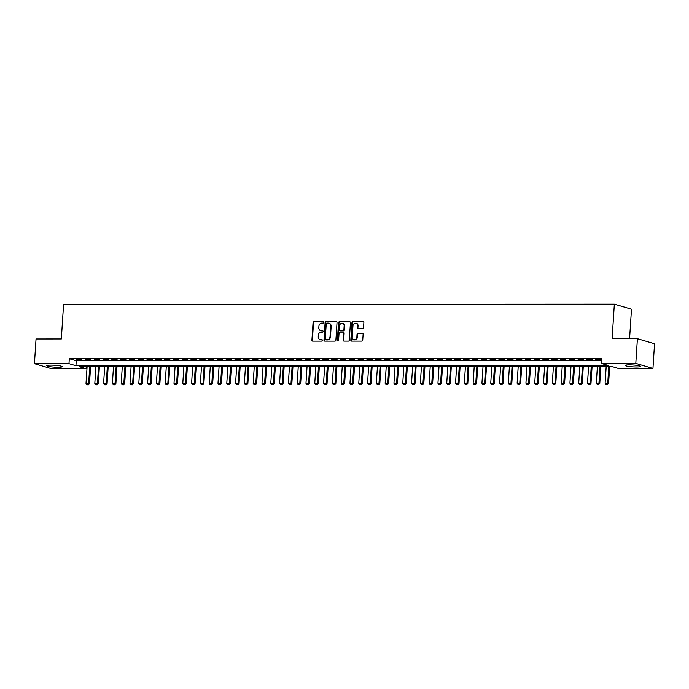 <?xml version="1.0" encoding="UTF-8"?>
<svg xmlns="http://www.w3.org/2000/svg" width="689" height="689" viewBox="0 0 689 689"><rect width="100%" height="100%" fill="white"/><g stroke="black" fill="none" stroke-linecap="round" stroke-linejoin="round"><path stroke-width="1.03" d="M323.709 322.435A0.68 0.603 -73.6 0 0 323.15 321.763L313.977 321.763A0.982 0.853 -73.6 0 0 313.047 322.736L311.919 340.168A0.982 0.853 -73.6 0 0 312.72 341.141L321.901 341.133A0.68 0.603 -73.6 0 0 321.987 339.78L320.798 339.78A3.126 2.739 -73.6 0 1 318.232 336.68L318.327 335.224A3.126 2.739 -73.6 0 1 321.289 332.124L322.478 332.124A0.68 0.603 -73.6 0 0 322.719 330.789A0.68 0.603 -73.6 0 0 322.564 330.772L321.384 330.772A3.126 2.739 -73.6 0 1 318.818 327.671L318.912 326.216A3.126 2.739 -73.6 0 1 321.875 323.115L323.063 323.115A0.68 0.603 -73.6 0 0 323.709 322.435M636.558 366.979A7.768 0.947 3.7 0 1 625.19 365.411A7.768 0.947 3.7 0 1 629.333 364.843A7.768 0.947 3.7 0 1 640.701 366.41A7.768 0.947 3.7 0 1 636.558 366.979M58.074 367.254A7.768 0.947 3.7 0 1 46.706 365.687A7.768 0.947 3.7 0 1 50.848 365.118A7.768 0.947 3.7 0 1 62.217 366.686A7.768 0.947 3.7 0 1 58.074 367.254M362.629 328.575A0.982 0.853 -73.6 0 0 363.559 327.602L363.87 322.71A0.982 0.853 -73.6 0 0 363.069 321.737L352.88 321.746A0.982 0.853 -73.6 0 0 351.95 322.719L350.83 340.151A0.982 0.853 -73.6 0 0 351.631 341.124L361.82 341.115A0.982 0.853 -73.6 0 0 362.741 340.151L363.129 334.234A0.982 0.853 -73.6 0 0 362.328 333.269L357.961 333.269A0.982 0.853 -73.6 0 0 357.04 334.243L356.85 337.171A2.618 2.291 -73.6 0 1 352.225 337.171L352.975 325.69A2.618 2.291 -73.6 0 1 357.591 325.69L357.47 327.602A0.982 0.853 -73.6 0 0 358.271 328.575L362.629 328.575M34.45 363.663L36.043 338.988L61.338 338.971L63.577 304.426L614.347 304.168L612.116 338.712L637.411 338.704L635.809 363.379L652.957 368.434L618.421 368.451L611.47 366.402L79.175 366.651L86.125 368.701L51.589 368.718L34.45 363.663L68.986 363.646L75.936 365.695L608.232 365.446L601.282 363.396L635.809 363.379M601.282 363.396L601.6 358.461L69.305 358.711L68.986 363.646M337.016 322.719A0.982 0.853 -73.6 0 0 336.215 321.754L326.026 321.763A0.982 0.853 -73.6 0 0 325.096 322.728L323.968 340.168A0.982 0.853 -73.6 0 0 324.769 341.133L334.957 341.133A0.982 0.853 -73.6 0 0 335.887 340.159L337.016 322.719M339.453 321.754L349.642 321.746A0.982 0.853 -73.6 0 1 350.443 322.719L349.314 340.151A0.982 0.853 -73.6 0 1 348.393 341.124L344.026 341.124A0.982 0.853 -73.6 0 1 343.225 340.159L343.682 333.088A0.982 0.853 -73.6 0 0 342.881 332.115L339.987 332.115A0.982 0.853 -73.6 0 0 339.066 333.088L338.583 340.452A0.68 0.603 -73.6 0 1 337.377 340.452L338.523 322.719A0.982 0.853 -73.6 0 1 339.453 321.754L350.072 321.884M81.896 359.692L76.617 359.701L81.896 359.692M90.698 359.692L85.419 359.692L90.698 359.692M99.5 359.684L94.221 359.692L99.5 359.684M108.294 359.684L103.014 359.684L108.294 359.684M117.096 359.675L111.816 359.684L117.096 359.675M125.889 359.675L120.609 359.675L125.889 359.675M134.691 359.675L129.411 359.675L134.691 359.675M143.484 359.667L138.205 359.667L143.484 359.667M152.286 359.667L147.007 359.667L152.286 359.667M161.088 359.658L155.809 359.658L161.088 359.658M169.882 359.658L164.602 359.658L169.882 359.658M178.684 359.649L173.404 359.649L178.684 359.649M187.477 359.649L182.197 359.649L187.477 359.649M196.279 359.641L190.999 359.641L196.279 359.641M205.072 359.641L199.793 359.641L205.072 359.641M213.874 359.632L208.595 359.632L213.874 359.632M222.676 359.632L217.397 359.632L222.676 359.632M231.47 359.624L226.19 359.624L231.47 359.624M240.272 359.624L234.992 359.624L240.272 359.624M249.065 359.615L243.785 359.624L249.065 359.615M257.867 359.615L252.587 359.615L257.867 359.615M266.66 359.606L261.381 359.615L266.66 359.606M275.462 359.606L270.183 359.606L275.462 359.606M284.256 359.598L278.985 359.606L284.256 359.598M293.058 359.598L287.778 359.598L293.058 359.598M301.86 359.589L296.58 359.598L301.86 359.589M310.653 359.589L305.373 359.589L310.653 359.589M319.455 359.58L314.175 359.589L319.455 359.58M328.248 359.58L322.969 359.58L328.248 359.58M337.05 359.572L331.771 359.58L337.05 359.572M345.844 359.572L340.573 359.572L345.844 359.572M354.646 359.563L349.366 359.572L354.646 359.563M363.447 359.563L358.168 359.563L363.447 359.563M372.241 359.555L366.961 359.563L372.241 359.555M381.043 359.555L375.763 359.555L381.043 359.555M389.836 359.546L384.557 359.555L389.836 359.546M398.638 359.546L393.359 359.546L398.638 359.546M407.432 359.546L402.161 359.546L407.432 359.546M416.234 359.537L410.954 359.537L416.234 359.537M425.035 359.537L419.756 359.537L425.035 359.537M433.829 359.529L428.549 359.529L433.829 359.529M442.631 359.529L437.351 359.529L442.631 359.529M451.424 359.52L446.145 359.52L451.424 359.52M460.226 359.52L454.947 359.52L460.226 359.52M469.02 359.512L463.749 359.512L469.02 359.512M477.821 359.512L472.542 359.512L477.821 359.512M486.623 359.503L481.344 359.503L486.623 359.503M495.417 359.503L490.137 359.503L495.417 359.503M504.219 359.494L498.939 359.494L504.219 359.494M513.012 359.494L507.733 359.494L513.012 359.494M521.814 359.486L516.535 359.494L521.814 359.486M530.608 359.486L525.337 359.486L530.608 359.486M539.409 359.477L534.13 359.486L539.409 359.477M548.211 359.477L542.932 359.477L548.211 359.477M557.005 359.469L551.725 359.477L557.005 359.469M565.807 359.469L560.527 359.469L565.807 359.469M574.6 359.46L569.321 359.469L574.6 359.46M583.402 359.46L578.123 359.46L583.402 359.46M592.196 359.451L586.925 359.46L592.196 359.451M69.305 358.711L76.255 360.76L601.463 360.511M601.523 359.606L595.718 359.451L601.514 359.796M629.582 338.704L631.486 309.232L614.347 304.168M637.411 338.704L654.55 343.759L652.957 368.434M86.254 366.651L86.125 368.701M76.255 360.76L75.936 365.695M320.928 330.729A3.126 2.739 -73.6 0 0 321.841 330.909L321.384 330.772M322.926 330.909L321.841 330.909M320.351 339.737A3.126 2.739 -73.6 0 0 321.263 339.918L320.798 339.78M322.34 339.918L321.263 339.918M323.503 321.901L314.434 321.901A0.982 0.853 -73.6 0 0 313.512 322.874L312.384 340.306A0.982 0.853 -73.6 0 0 312.754 341.141M336.645 321.892L326.483 321.892A0.982 0.853 -73.6 0 0 325.561 322.865L324.433 340.306A0.982 0.853 -73.6 0 0 324.795 341.133M326.887 323.115A0.68 0.603 -73.6 0 0 326.233 323.796L325.242 339.1A0.68 0.603 -73.6 0 0 325.811 339.78L327.06 339.78A3.126 2.739 -73.6 0 0 330.022 336.68L330.703 326.216A3.126 2.739 -73.6 0 0 328.136 323.115L326.887 323.115M325.983 339.832A0.68 0.603 -73.6 0 0 326.267 339.918L325.811 339.78M329.049 323.296A3.126 2.739 -73.6 0 1 331.159 326.353L330.487 336.809A3.126 2.739 -73.6 0 1 327.525 339.918L326.267 339.918M343.346 332.253A0.982 0.853 -73.6 0 1 344.147 333.218L343.69 340.297A0.982 0.853 -73.6 0 0 344.061 341.124M339.918 321.892A0.982 0.853 -73.6 0 0 338.988 322.857L337.843 340.59A0.68 0.603 -73.6 0 0 338.041 341.115M344.156 325.751A2.618 2.291 -73.6 0 0 339.539 325.751L339.281 329.79A0.982 0.853 -73.6 0 0 340.082 330.763L342.967 330.763A0.982 0.853 -73.6 0 0 343.897 329.79L344.156 325.751L344.621 325.88A2.618 2.291 -73.6 0 0 342.821 323.322M340.133 330.78A0.982 0.853 -73.6 0 0 340.538 330.901L340.082 330.763M344.621 325.88L344.362 329.928A0.982 0.853 -73.6 0 1 343.432 330.901L340.538 330.901M356.247 323.262A2.618 2.291 -73.6 0 1 358.056 325.828L357.927 327.74A0.982 0.853 -73.6 0 0 358.297 328.575M354.034 339.737A2.618 2.291 -73.6 0 0 357.315 337.309L356.85 337.171M362.758 333.407L358.426 333.407A0.982 0.853 -73.6 0 0 357.505 334.38L357.315 337.309M363.508 321.875L353.345 321.884A0.982 0.853 -73.6 0 0 352.415 322.848L351.287 340.288A0.982 0.853 -73.6 0 0 351.657 341.124M87.098 366.651L86.013 383.403L88.657 383.403L89.742 366.651M88.261 384.789L86.943 384.789L88.399 384.832L88.657 383.403L89.492 383.652L90.586 366.643M86.013 383.403L86.943 384.789M88.399 384.832L89.492 383.652M95.9 366.643L94.815 383.403L97.45 383.403L98.536 366.643M97.054 384.789L95.737 384.789L97.201 384.824L97.45 383.403L98.286 383.644L99.388 366.643M94.815 383.403L95.737 384.789M97.201 384.824L98.286 383.644M104.694 366.643L103.608 383.394L106.252 383.394L107.338 366.643M105.856 384.781L104.539 384.781L105.994 384.824L106.252 383.394L107.088 383.644L108.182 366.643M103.608 383.394L104.539 384.781M105.994 384.824L107.088 383.644M113.496 366.634L112.41 383.394L115.046 383.394L116.131 366.634M114.658 384.781L113.332 384.781L114.796 384.815L115.046 383.394L115.881 383.635L116.984 366.634M112.41 383.394L113.332 384.781M114.796 384.815L115.881 383.635M122.289 366.634L121.212 383.385L123.848 383.385L124.933 366.634M123.452 384.772L122.134 384.772L123.589 384.815L123.848 383.385L124.683 383.635L125.786 366.634M121.212 383.385L122.134 384.772M123.589 384.815L124.683 383.635M131.091 366.626L130.006 383.385L132.65 383.385L133.726 366.626M132.254 384.772L130.927 384.772L132.391 384.806L132.65 383.385L133.477 383.627L134.579 366.626M130.006 383.385L130.927 384.772M132.391 384.806L133.477 383.627M139.893 366.626L138.808 383.377L141.443 383.377L142.528 366.626M141.047 384.763L139.729 384.763L141.185 384.806L141.443 383.377L142.278 383.627L143.381 366.626M138.808 383.377L139.729 384.763M141.185 384.806L142.278 383.627M148.686 366.617L147.601 383.377L150.245 383.377L151.33 366.617M149.849 384.763L148.531 384.763L149.987 384.798L150.245 383.377L151.08 383.618L152.174 366.617M147.601 383.377L148.531 384.763M149.987 384.798L151.08 383.618M157.488 366.617L156.403 383.368L159.038 383.368L160.124 366.617M158.642 384.755L157.325 384.755L158.789 384.798L159.038 383.368L159.874 383.618L160.976 366.617M156.403 383.368L157.325 384.755M158.789 384.798L159.874 383.618M166.282 366.608L165.196 383.368L167.84 383.368L168.926 366.608M167.444 384.755L166.127 384.755L167.582 384.789L167.84 383.368L168.676 383.609L169.77 366.608M165.196 383.368L166.127 384.755M167.582 384.789L168.676 383.609M175.084 366.608L173.998 383.36L176.634 383.36L177.719 366.608M176.246 384.746L174.92 384.746L176.384 384.789L176.634 383.36L177.469 383.609L178.572 366.608M173.998 383.36L174.92 384.746M176.384 384.789L177.469 383.609M183.877 366.6L182.8 383.36L185.436 383.36L186.521 366.6M185.04 384.746L183.722 384.746L185.177 384.781L185.436 383.36L186.271 383.601L187.374 366.6M182.8 383.36L183.722 384.746M185.177 384.781L186.271 383.601M192.679 366.6L191.594 383.351L194.238 383.351L195.314 366.6M193.842 384.738L192.515 384.738L193.979 384.781L194.238 383.351L195.065 383.601L196.167 366.6M191.594 383.351L192.515 384.738M193.979 384.781L195.065 383.601M201.481 366.591L200.396 383.351L203.031 383.351L204.116 366.591M202.635 384.738L201.317 384.738L202.773 384.772L203.031 383.351L203.866 383.592L204.969 366.591M200.396 383.351L201.317 384.738M202.773 384.772L203.866 383.592M210.274 366.591L209.189 383.342L211.833 383.342L212.918 366.591M211.437 384.729L210.119 384.729L211.575 384.772L211.833 383.342L212.668 383.592L213.762 366.591M209.189 383.342L210.119 384.729M211.575 384.772L212.668 383.592M219.076 366.582L217.991 383.342L220.626 383.342L221.712 366.582M220.23 384.729L218.913 384.729L220.377 384.772L220.626 383.342L221.462 383.584L222.564 366.582M217.991 383.342L218.913 384.729M220.377 384.772L221.462 383.584M227.87 366.582L226.784 383.342L229.428 383.334L230.514 366.582M229.032 384.72L227.714 384.72L229.17 384.763L229.428 383.334L230.264 383.584L231.358 366.582M226.784 383.342L227.714 384.72M229.17 384.763L230.264 383.584M236.672 366.574L235.586 383.334L238.222 383.334L239.307 366.574M237.834 384.72L236.508 384.72L237.972 384.763L238.222 383.334L239.057 383.575L240.16 366.574M235.586 383.334L236.508 384.72M237.972 384.763L239.057 383.575M245.465 366.574L244.388 383.334L247.024 383.325L248.109 366.574M246.628 384.712L245.31 384.712L246.765 384.755L247.024 383.325L247.859 383.575L248.962 366.574M244.388 383.334L245.31 384.712M246.765 384.755L247.859 383.575M254.267 366.565L253.182 383.325L255.826 383.325L256.902 366.565M255.43 384.712L254.103 384.712L255.567 384.755L255.826 383.325L256.652 383.566L257.755 366.565M253.182 383.325L254.103 384.712M255.567 384.755L256.652 383.566M263.06 366.565L261.984 383.325L264.619 383.317L265.704 366.565M264.223 384.703L262.905 384.703L264.361 384.746L264.619 383.317L265.454 383.566L266.557 366.565M261.984 383.325L262.905 384.703M264.361 384.746L265.454 383.566M271.862 366.565L270.777 383.317L273.421 383.317L274.506 366.557M273.025 384.703L271.707 384.703L273.163 384.746L273.421 383.317L274.256 383.566L275.35 366.557M270.777 383.317L271.707 384.703M273.163 384.746L274.256 383.566M280.664 366.557L279.579 383.317L282.214 383.308L283.3 366.557M281.818 384.695L280.501 384.695L281.965 384.738L282.214 383.308L283.05 383.558L284.152 366.557M279.579 383.317L280.501 384.695M281.965 384.738L283.05 383.558M289.458 366.557L288.372 383.308L291.016 383.308L292.102 366.548M290.62 384.695L289.302 384.695L290.758 384.738L291.016 383.308L291.852 383.558L292.946 366.548M288.372 383.308L289.302 384.695M290.758 384.738L291.852 383.558M298.259 366.548L297.174 383.308L299.81 383.299L300.895 366.548M299.422 384.686L298.096 384.686L299.56 384.729L299.81 383.299L300.645 383.549L301.748 366.548M297.174 383.308L298.096 384.686M299.56 384.729L300.645 383.549M307.053 366.548L305.976 383.299L308.612 383.299L309.697 366.539M308.216 384.686L306.898 384.686L308.353 384.729L308.612 383.299L309.447 383.549L310.55 366.539M305.976 383.299L306.898 384.686M308.353 384.729L309.447 383.549M315.855 366.539L314.77 383.299L317.414 383.299L318.49 366.539M317.018 384.677L315.691 384.686L317.155 384.72L317.414 383.299L318.24 383.54L319.343 366.539M314.77 383.299L315.691 384.686M317.155 384.72L318.24 383.54M324.648 366.539L323.572 383.291L326.207 383.291L327.292 366.531M325.811 384.677L324.493 384.677L325.949 384.72L326.207 383.291L327.042 383.54L328.145 366.531M323.572 383.291L324.493 384.677M325.949 384.72L327.042 383.54M333.45 366.531L332.365 383.291L335.009 383.291L336.094 366.531M334.613 384.669L333.295 384.677L334.751 384.712L335.009 383.291L335.844 383.532L336.938 366.531M332.365 383.291L333.295 384.677M334.751 384.712L335.844 383.532M342.252 366.531L341.167 383.282L343.802 383.282L344.888 366.531M343.406 384.669L342.088 384.669L343.553 384.712L343.802 383.282L344.638 383.532L345.74 366.522M341.167 383.282L342.088 384.669M343.553 384.712L344.638 383.532M351.046 366.522L349.96 383.282L352.604 383.282L353.69 366.522M352.208 384.669L350.89 384.669L352.346 384.703L352.604 383.282L353.44 383.523L354.534 366.522M349.96 383.282L350.89 384.669M352.346 384.703L353.44 383.523M359.847 366.522L358.762 383.273L361.398 383.273L362.483 366.522M361.01 384.66L359.684 384.66L361.148 384.703L361.398 383.273L362.233 383.523L363.336 366.522M358.762 383.273L359.684 384.66M361.148 384.703L362.233 383.523M368.641 366.514L367.564 383.273L370.2 383.273L371.285 366.514M369.804 384.66L368.486 384.66L369.941 384.695L370.2 383.273L371.035 383.515L372.129 366.514M367.564 383.273L368.486 384.66M369.941 384.695L371.035 383.515M377.443 366.514L376.358 383.265L379.002 383.265L380.078 366.514M378.606 384.651L377.279 384.651L378.743 384.695L379.002 383.265L379.828 383.515L380.931 366.514M376.358 383.265L377.279 384.651M378.743 384.695L379.828 383.515M386.236 366.505L385.16 383.265L387.795 383.265L388.88 366.505M387.399 384.651L386.081 384.651L387.537 384.686L387.795 383.265L388.63 383.506L389.733 366.505M385.16 383.265L386.081 384.651M387.537 384.686L388.63 383.506M395.038 366.505L393.953 383.256L396.597 383.256L397.682 366.505M396.201 384.643L394.883 384.643L396.339 384.686L396.597 383.256L397.432 383.506L398.526 366.505M393.953 383.256L394.883 384.643M396.339 384.686L397.432 383.506M403.84 366.496L402.755 383.256L405.39 383.256L406.476 366.496M404.994 384.643L403.676 384.643L405.141 384.677L405.39 383.256L406.226 383.497L407.328 366.496M402.755 383.256L403.676 384.643M405.141 384.677L406.226 383.497M412.633 366.496L411.548 383.248L414.192 383.248L415.278 366.496M413.796 384.634L412.478 384.634L413.934 384.677L414.192 383.248L415.028 383.497L416.122 366.496M411.548 383.248L412.478 384.634M413.934 384.677L415.028 383.497M421.435 366.488L420.35 383.248L422.986 383.248L424.071 366.488M422.598 384.634L421.272 384.634L422.736 384.669L422.986 383.248L423.821 383.489L424.924 366.488M420.35 383.248L421.272 384.634M422.736 384.669L423.821 383.489M430.229 366.488L429.152 383.239L431.788 383.239L432.873 366.488M431.392 384.626L430.074 384.626L431.529 384.669L431.788 383.239L432.623 383.489L433.717 366.488M429.152 383.239L430.074 384.626M431.529 384.669L432.623 383.489M439.031 366.479L437.946 383.239L440.59 383.239L441.666 366.479M440.193 384.626L438.867 384.626L440.331 384.66L440.59 383.239L441.416 383.48L442.519 366.479M437.946 383.239L438.867 384.626M440.331 384.66L441.416 383.48M447.824 366.479L446.748 383.23L449.383 383.23L450.468 366.479M448.987 384.617L447.669 384.617L449.125 384.66L449.383 383.23L450.218 383.48L451.321 366.479M446.748 383.23L447.669 384.617M449.125 384.66L450.218 383.48M456.626 366.47L455.541 383.23L458.185 383.23L459.27 366.47M457.789 384.617L456.471 384.617L457.927 384.651L458.185 383.23L459.02 383.472L460.114 366.47M455.541 383.23L456.471 384.617M457.927 384.651L459.02 383.472M465.428 366.47L464.343 383.222L466.978 383.222L468.064 366.47M466.582 384.608L465.264 384.608L466.729 384.651L466.978 383.222L467.814 383.472L468.916 366.47M464.343 383.222L465.264 384.608M466.729 384.651L467.814 383.472M474.221 366.462L473.136 383.222L475.78 383.222L476.866 366.462M475.384 384.608L474.066 384.608L475.522 384.651L475.78 383.222L476.616 383.463L477.71 366.462M473.136 383.222L474.066 384.608M475.522 384.651L476.616 383.463M483.023 366.462L481.938 383.213L484.574 383.213L485.659 366.462M484.186 384.6L482.86 384.6L484.324 384.643L484.574 383.213L485.409 383.463L486.512 366.462M481.938 383.213L482.86 384.6M484.324 384.643L485.409 383.463M491.817 366.453L490.74 383.213L493.376 383.213L494.461 366.453M492.979 384.6L491.662 384.6L493.117 384.643L493.376 383.213L494.211 383.454L495.305 366.453M490.74 383.213L491.662 384.6M493.117 384.643L494.211 383.454M500.619 366.453L499.534 383.213L502.178 383.205L503.254 366.453M501.781 384.591L500.455 384.591L501.919 384.634L502.178 383.205L503.004 383.454L504.107 366.453M499.534 383.213L500.455 384.591M501.919 384.634L503.004 383.454M509.412 366.445L508.336 383.205L510.971 383.205L512.056 366.445M510.575 384.591L509.257 384.591L510.713 384.634L510.971 383.205L511.806 383.446L512.909 366.445M508.336 383.205L509.257 384.591M510.713 384.634L511.806 383.446M518.214 366.445L517.129 383.205L519.773 383.196L520.858 366.445M519.377 384.583L518.059 384.583L519.515 384.626L519.773 383.196L520.608 383.446L521.702 366.445M517.129 383.205L518.059 384.583M519.515 384.626L520.608 383.446M527.016 366.445L525.931 383.196L528.566 383.196L529.652 366.436M528.17 384.583L526.852 384.583L528.317 384.626L528.566 383.196L529.402 383.437L530.504 366.436M525.931 383.196L526.852 384.583M528.317 384.626L529.402 383.437M535.809 366.436L534.724 383.196L537.368 383.187L538.453 366.436M536.972 384.574L535.654 384.574L537.11 384.617L537.368 383.187L538.204 383.437L539.298 366.436M534.724 383.196L535.654 384.574M537.11 384.617L538.204 383.437M544.611 366.436L543.526 383.187L546.162 383.187L547.247 366.427M545.774 384.574L544.448 384.574L545.912 384.617L546.162 383.187L546.997 383.437L548.099 366.427M543.526 383.187L544.448 384.574M545.912 384.617L546.997 383.437M553.405 366.427L552.328 383.187L554.964 383.179L556.049 366.427M554.567 384.565L553.25 384.565L554.705 384.608L554.964 383.179L555.799 383.428L556.893 366.427M552.328 383.187L553.25 384.565M554.705 384.608L555.799 383.428M562.207 366.427L561.122 383.179L563.766 383.179L564.842 366.419M563.369 384.565L562.043 384.565L563.507 384.608L563.766 383.179L564.592 383.428L565.695 366.419M561.122 383.179L562.043 384.565M563.507 384.608L564.592 383.428M571 366.419L569.924 383.179L572.559 383.17L573.644 366.419M572.163 384.557L570.845 384.557L572.301 384.6L572.559 383.17L573.394 383.42L574.497 366.419M569.924 383.179L570.845 384.557M572.301 384.6L573.394 383.42M579.802 366.419L578.717 383.17L581.361 383.17L582.446 366.41M580.965 384.557L579.647 384.557L581.103 384.6L581.361 383.17L582.196 383.42L583.29 366.41M578.717 383.17L579.647 384.557M581.103 384.6L582.196 383.42M588.604 366.41L587.519 383.17L590.154 383.17L591.24 366.41M589.758 384.548L588.44 384.557L589.896 384.591L590.154 383.17L590.99 383.411L592.092 366.41M587.519 383.17L588.44 384.557M589.896 384.591L590.99 383.411M597.397 366.41L596.312 383.162L598.956 383.162L600.041 366.402M598.56 384.548L597.242 384.548L598.698 384.591L598.956 383.162L599.792 383.411L600.886 366.402M596.312 383.162L597.242 384.548M598.698 384.591L599.792 383.411M606.199 366.402L605.114 383.162L607.75 383.162L608.835 366.402M607.354 384.54L606.036 384.548L607.5 384.583L607.75 383.162L608.585 383.403L609.687 366.402M605.114 383.162L606.036 384.548M607.5 384.583L608.585 383.403M312.384 340.306L311.919 340.168M313.512 322.874L313.047 322.736M314.434 321.901L313.977 321.763M324.433 340.306L323.968 340.168M325.561 322.865L325.096 322.728M326.483 321.892L326.026 321.763M327.525 339.918L327.06 339.78M330.487 336.809L330.022 336.68M331.159 326.353L330.703 326.216M343.69 340.297L343.225 340.159M344.147 333.218L343.682 333.088M337.843 340.59L337.377 340.452M338.988 322.857L338.523 322.719M343.432 330.901L342.967 330.763M344.362 329.928L343.897 329.79M357.927 327.74L357.47 327.602M358.056 325.828L357.591 325.69M357.505 334.38L357.04 334.243M358.426 333.407L357.961 333.269M351.287 340.288L350.83 340.151M352.415 322.848L351.95 322.719M353.345 321.884L352.88 321.746M321.16 330.806L320.695 330.668M320.574 339.815L320.109 339.686M326.121 339.892L325.656 339.755M329.282 323.348L328.825 323.21M343.561 332.287L343.096 332.15M343.053 323.374L342.588 323.236M340.323 330.866L339.866 330.729M356.489 323.322L356.024 323.184M354.258 339.815L353.801 339.686"/></g></svg>
